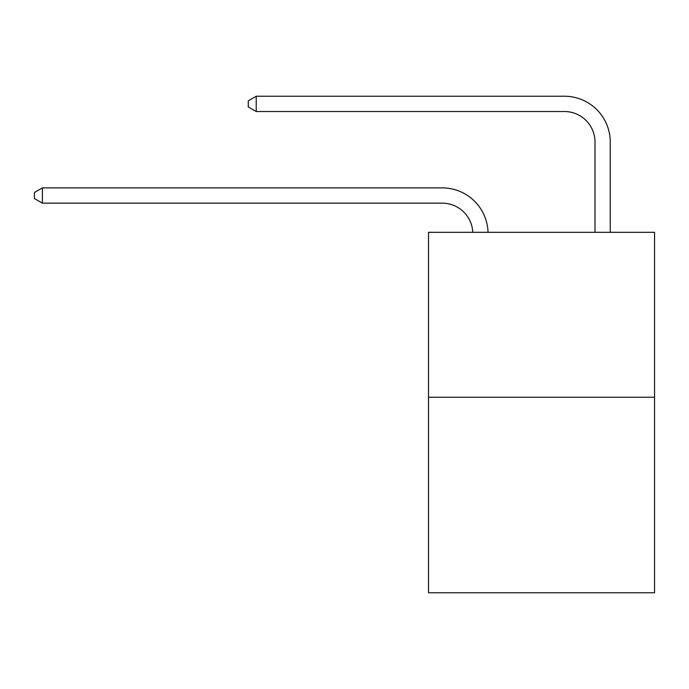 <?xml version="1.0" encoding="UTF-8"?>
<svg xmlns="http://www.w3.org/2000/svg" width="689" height="689" viewBox="0 0 689 689"><rect width="100%" height="100%" fill="white"/><g stroke="black" fill="none" stroke-linecap="round" stroke-linejoin="round"><path stroke-width="1.03" d="M654.55 397.252L654.55 232.305L428.506 232.305L428.506 592.755L654.55 592.755L654.55 397.252L428.506 397.252M442.252 203.16A30.549 30.549 179.6 0 1 472.766 232.305A30.549 30.549 179.6 0 0 442.252 203.16A30.549 30.549 179.6 0 1 472.766 232.305A30.549 30.549 179.6 0 0 442.252 203.16A30.549 30.549 179.6 0 1 472.766 232.305A30.549 30.549 179.6 0 0 442.252 203.16A30.549 30.549 179.6 0 1 472.766 232.305A30.549 30.549 179.6 0 0 442.252 203.16A30.549 30.549 179.6 0 1 472.766 232.305A30.549 30.549 179.6 0 0 442.252 203.16A30.549 30.549 179.6 0 1 472.766 232.305A30.549 30.549 179.6 0 0 442.252 203.16A30.549 30.549 179.6 0 1 472.766 232.305A30.549 30.549 179.6 0 0 442.252 203.16A30.549 30.549 179.6 0 1 472.766 232.305A30.549 30.549 179.6 0 0 442.252 203.16A30.549 30.549 179.6 0 1 472.766 232.305A30.549 30.549 179.6 0 0 442.252 203.16A30.549 30.549 179.6 0 1 472.766 232.305A30.549 30.549 179.6 0 0 442.252 203.16A30.549 30.549 179.6 0 1 472.766 232.305A30.549 30.549 179.6 0 0 442.252 203.16A30.549 30.549 179.6 0 1 472.766 232.305A30.549 30.549 179.6 0 0 442.252 203.16A30.549 30.549 179.6 0 1 472.766 232.305A30.549 30.549 179.6 0 0 442.252 203.16A30.549 30.549 179.6 0 1 472.766 232.305A30.549 30.549 179.6 0 0 442.252 203.16A30.549 30.549 179.6 0 1 472.766 232.305A30.549 30.549 179.6 0 0 442.252 203.16A30.549 30.549 179.6 0 1 472.766 232.305A30.549 30.549 179.6 0 0 442.252 203.16A30.549 30.549 179.6 0 1 472.766 232.305A30.549 30.549 0 0 0 442.252 203.16L42.391 203.16L34.45 198.578L34.45 192.472L42.391 187.89L442.252 187.89A45.819 45.819 -0.4 0 1 488.045 232.305M594.986 232.305L594.986 142.063A30.549 30.549 0 0 0 564.437 111.523L256.222 111.523L248.281 106.941L248.281 100.827L256.222 96.245L564.437 96.245A45.819 45.819 0.4 0 1 610.256 142.063L610.256 232.305M42.391 203.16L42.391 187.89L442.252 187.89M594.986 142.063A30.549 30.549 -179.6 0 0 564.437 111.523M256.222 96.245L256.222 111.523"/></g></svg>
